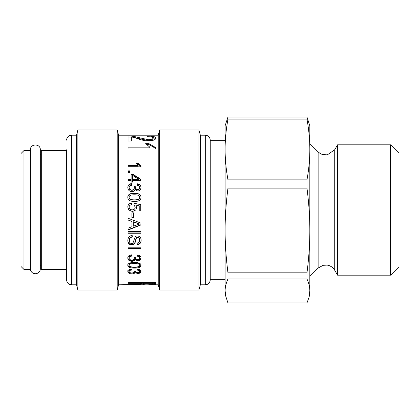 <?xml version="1.0" encoding="UTF-8"?>
<svg xmlns="http://www.w3.org/2000/svg" width="420" height="420" viewBox="0 0 420 420"><rect width="100%" height="100%" fill="white"/><g stroke="black" fill="none" stroke-linecap="round" stroke-linejoin="round"><path stroke-width="0.63" d="M66.581 150.549L41.312 150.549L41.312 269.451L66.581 269.451M30.413 210L30.413 269.451L23.971 269.451L23.971 150.549L30.413 150.549M23.971 150.549L21 153.521L21 266.48L23.971 269.451M66.581 279.52L66.581 270.191M66.581 149.809L66.581 279.851C66.874 282.865 68.523 284.513 71.531 284.807L71.531 135.193C68.523 135.487 66.874 137.135 66.581 140.149M71.531 135.193L76.487 135.193L76.487 284.807L77.879 290.01L117.201 290.01L117.201 129.99L77.879 129.99L77.879 290.01M117.201 129.99L118.598 135.193L118.598 284.807L117.201 290.01M118.598 135.193L158.23 135.193L158.23 284.807L159.621 290.01L198.944 290.01L198.944 129.99L159.621 129.99L159.621 290.01M134.405 262.442C138.826 262.5 141.02 263.466 140.999 265.351C140.999 267.199 138.799 268.112 134.405 268.086C129.99 268.081 127.796 267.167 127.822 265.351C127.822 263.435 130.016 262.469 134.405 262.442M135.051 259.518L135.014 259.518C134.536 260.71 133.476 261.308 131.849 261.308C129.329 261.135 127.99 260.053 127.822 258.059C127.942 256.216 129.15 255.14 131.45 254.84L131.675 256.106C129.969 256.358 129.124 257.009 129.129 258.059C129.271 259.292 130.163 259.959 131.812 260.059C133.361 260.001 134.19 259.366 134.311 258.153L134.148 257.292L135.534 257.434C135.319 258.615 136.033 259.35 137.676 259.628C138.994 259.523 139.666 258.993 139.692 258.032C139.66 257.019 138.884 256.421 137.361 256.232L137.645 254.972C139.881 255.407 140.999 256.421 140.999 258.006C140.821 259.77 139.703 260.71 137.645 260.825L135.051 259.518L135.014 258.862C134.536 260.038 133.476 260.631 131.849 260.626C129.329 260.458 127.99 259.387 127.822 257.423M140.926 248.682L128.048 248.682L128.048 247.202L140.926 247.202L140.926 248.682M137.287 244.577L137.146 243.117C138.794 243.007 139.619 242.067 139.619 240.293C139.608 238.571 138.968 237.657 137.702 237.547C136.726 237.395 136.038 238.34 135.639 240.392C135.34 243.201 134.022 244.718 131.686 244.944C129.292 244.808 128.006 243.374 127.822 240.65C127.985 237.347 129.439 235.652 132.19 235.567L132.332 237.074C130.305 237.384 129.318 238.555 129.365 240.581C129.418 242.419 130.153 243.385 131.555 243.479C134.232 244.55 133.607 235.127 137.582 236.04C139.802 236.156 140.989 237.552 141.152 240.23C141.094 242.944 139.808 244.393 137.287 244.577L137.146 242.681M140.926 233.252L128.048 233.252L128.048 231.609L140.926 231.609L140.926 233.252M134.405 193.21C138.826 193.253 141.02 194.623 140.999 197.321C140.999 200.093 138.799 201.479 134.405 201.484C129.99 201.427 127.796 200.041 127.822 197.321C127.822 194.576 130.016 193.205 134.405 193.21L134.405 193.436C138.826 193.473 141.02 194.828 140.999 197.489M135.051 189.336L135.014 189.336C134.536 190.89 133.476 191.667 131.849 191.678C129.329 191.415 127.99 190.024 127.822 187.499C127.942 185.236 129.15 183.944 131.45 183.619L131.675 185.11C129.969 185.404 129.124 186.202 129.129 187.499C129.271 189.053 130.163 189.898 131.812 190.04C133.361 189.95 134.19 189.142 134.311 187.614L134.148 186.548L135.534 186.727C135.319 188.191 136.033 189.11 137.676 189.483C138.994 189.341 139.666 188.669 139.692 187.467C139.66 186.218 138.884 185.483 137.361 185.267L137.645 183.771C139.881 184.265 140.999 185.483 140.999 187.43C140.821 189.661 139.703 190.864 137.645 191.042L135.051 189.336M144.585 284.77L133.072 284.77M118.598 284.807L138.778 284.529L140.296 283.999L140.296 283.253L128.048 283.253L128.048 282.419L155.788 282.419L155.788 284.513L151.804 284.77M131.345 140.994L128.048 140.994L128.048 136.038C130.793 135.859 134.384 136.379 138.826 137.603L148.281 139.703C151.3 139.577 152.917 139.036 153.127 138.08C153.127 137.23 151.253 136.794 147.499 136.778L147.903 136.143C153.184 136.143 155.867 136.799 155.941 138.101C155.495 139.834 152.917 140.784 148.208 140.963C145.247 141.026 141.005 139.986 135.476 137.849L131.345 136.899L131.345 140.994M155.941 148.99L128.048 148.99L128.048 147.089L149.756 147.089L145.646 143.651L148.942 143.651L155.941 147.74L155.941 148.99L155.941 148.565L148.942 144.532L148.942 143.651M140.999 166.824L128.048 166.824L128.048 165.543L138.128 165.543L136.216 163.028L137.75 163.028L140.999 165.989L140.999 166.824M129.848 172.431L128.048 172.431L128.048 170.882L129.848 170.882L129.848 172.431M132.578 182.102L131.119 182.102L131.119 180.506L128.048 180.506L128.048 179.051L131.119 179.051L131.119 174.059L132.578 174.059L140.926 179.309L140.926 180.506L132.578 180.506L132.578 182.102M139.23 205.81L135.791 205.118L136.595 207.553L135.765 210L132.426 211.554L128.83 210L127.822 207.165C127.838 204.829 129.04 203.448 131.423 203.028L131.555 204.682C129.932 204.997 129.124 205.826 129.129 207.165C129.292 208.861 130.337 209.759 132.274 209.858C134.148 209.748 135.125 208.84 135.193 207.128L133.959 204.787L134.132 203.296L140.763 204.55L140.763 210.94L139.23 210.94L139.23 205.81M133.508 217.675L131.922 217.675L131.922 212.851L133.508 212.851L133.508 217.675M140.926 224.936L128.048 230.039L128.048 228.181L131.969 226.706L131.969 221.434L128.048 220.022L128.048 218.237L140.926 223.13L140.926 224.936M135.051 272.58L135.014 272.58C134.536 273.446 133.476 273.877 131.849 273.877C129.329 273.761 127.99 272.969 127.822 271.509C127.942 270.123 129.15 269.315 131.45 269.078L131.675 270.039C129.969 270.233 129.124 270.721 129.129 271.509C129.271 272.417 130.163 272.906 131.812 272.974C133.361 272.937 134.19 272.47 134.311 271.572L134.148 270.931L135.534 271.042C135.319 271.919 136.033 272.459 137.676 272.664L139.692 271.488C139.66 270.732 138.884 270.281 137.361 270.139L137.645 269.178C139.881 269.514 140.999 270.281 140.999 271.467C140.821 272.764 139.703 273.452 137.645 273.53L135.051 272.58L135.014 271.75C134.536 272.606 133.476 273.031 131.849 273.026C129.329 272.916 127.99 272.139 127.822 270.69M198.944 129.99L200.34 135.193L200.34 284.807L198.944 290.01M210.247 279.851L210.247 140.149C209.953 137.135 208.304 135.487 205.296 135.193L205.296 284.807C208.304 284.513 209.953 282.865 210.247 279.851M140.999 264.616C140.999 266.443 138.799 267.341 134.405 267.32C129.99 267.309 127.796 266.406 127.822 264.616M139.692 265.335L139.692 264.6C139.781 263.461 138.017 262.883 134.405 262.873C130.767 262.883 129.008 263.466 129.129 264.616L129.129 265.351C129.019 266.485 130.778 267.052 134.405 267.052C138.059 267.062 139.823 266.49 139.692 265.335C139.781 264.175 138.017 263.592 134.405 263.582C130.767 263.592 129.008 264.18 129.129 265.351M135.014 258.862L135.014 259.518M131.675 255.491C129.969 255.743 129.124 256.384 129.129 257.423L129.129 258.059M134.295 257.308L134.311 258.153M137.361 255.623C138.884 255.806 139.66 256.399 139.692 257.397L139.692 258.032M140.999 257.371C140.821 259.114 139.703 260.038 137.645 260.153L135.051 258.862M140.926 248.173L128.048 248.173L128.048 247.7M127.822 240.24C128.006 242.933 129.292 244.346 131.686 244.482C134.022 244.262 135.34 242.76 135.639 239.988C136.038 237.967 136.726 237.032 137.702 237.179C138.968 237.29 139.608 238.192 139.619 239.894L139.619 240.293M132.332 236.717C130.305 237.022 129.318 238.177 129.365 240.177L129.365 240.581M141.152 239.831C141.094 242.508 139.808 243.936 137.287 244.12M140.926 232.942L128.048 232.942M127.822 197.489C127.822 194.78 130.016 193.431 134.405 193.436M129.129 197.321L129.129 197.489C129.019 199.154 130.778 199.988 134.405 200.004C138.059 200.004 139.823 199.159 139.692 197.468L139.692 197.3C139.781 195.626 138.017 194.791 134.405 194.791C130.767 194.791 129.008 195.636 129.129 197.321C129.019 199.007 130.778 199.857 134.405 199.868C138.059 199.873 139.823 199.012 139.692 197.3M127.822 187.798C127.942 185.566 129.15 184.291 131.45 183.965L131.45 183.619M131.45 183.965L131.675 185.441M134.311 187.614L134.311 187.908C134.19 189.42 133.361 190.218 131.812 190.302C130.163 190.166 129.271 189.326 129.129 187.798L129.129 187.499M134.148 186.858L135.534 187.036L135.534 186.727M135.534 187.036C135.319 188.48 136.033 189.389 137.676 189.756C138.994 189.62 139.666 188.953 139.692 187.766L139.692 187.467M137.361 185.593L137.645 183.771M137.645 184.118C139.881 184.606 140.999 185.808 140.999 187.73M140.296 282.419L140.296 283.253M155.788 283.526L152.749 283.815M143.593 283.815L140.726 283.679L140.726 284.671M140.726 283.679L140.653 284.671M140.653 283.679L140.296 283.721M152.749 282.419L152.749 283.253L143.593 283.253L143.593 284.445C143.467 284.765 145.005 284.886 148.208 284.807L152.749 284.524L152.749 283.253M143.593 282.419L143.593 283.253M128.048 137.02L131.345 137.141M134.29 137.487L148.281 140.632C151.3 140.511 152.917 139.976 153.127 139.036L153.127 138.08M147.903 136.778L147.903 136.143M152.497 137.372L155.825 138.605M128.048 147.919L149.756 147.919L149.756 147.089M146.454 144.532L148.942 144.532M128.048 166.136L138.128 166.136L138.128 165.543M136.216 163.653L137.75 163.653L137.75 163.028M137.75 163.653L140.999 166.577L140.999 167.396M128.048 171.402L129.848 171.402M128.048 179.461L131.119 179.461L131.119 179.051M131.119 174.536L132.578 174.536L132.578 174.059M132.578 174.536L140.926 179.713M132.578 179.051L132.578 179.461L138.395 179.461L138.395 179.02L132.578 175.434L132.578 179.051L138.395 179.051M135.791 205.118L136.595 207.585M135.765 210L132.426 211.533L128.83 210M127.822 207.202C127.838 204.897 129.04 203.537 131.423 203.123L131.423 203.028M131.423 203.123L131.555 204.755M135.193 207.128L135.193 207.165C135.125 208.856 134.148 209.753 132.274 209.858L132.274 209.858C130.337 209.764 129.292 208.877 129.129 207.202L129.129 207.165M133.959 204.855L134.132 203.296M134.132 203.385L140.763 204.624M140.763 210.929L139.23 210.929M133.508 217.571L131.922 217.571M128.048 219.891L131.969 221.434M140.926 224.737L128.048 229.772M139.587 223.976L133.324 221.755L133.324 226.202L139.587 224.023L133.324 221.912M135.014 271.75L135.014 272.58M131.675 269.241C129.969 269.435 129.124 269.918 129.129 270.69L129.129 271.509M134.311 270.947L134.311 271.572M137.361 269.341C138.884 269.483 139.66 269.923 139.692 270.674L139.692 271.488M140.999 270.653C140.821 271.934 139.703 272.612 137.645 272.685L135.051 271.75M225.109 160.167L225.109 125.78L227.966 117.028L306.973 117.028L309.824 125.78L309.824 149.489C309.844 159.002 308.889 169.124 306.973 179.865L227.966 179.865C226.044 169.124 225.094 159.002 225.109 149.489C225.094 139.976 226.044 129.848 227.966 119.107L306.973 119.107L306.973 117.028M226.013 297.586L225.109 290.987C225.094 287.233 226.044 283.232 227.966 278.995L306.973 278.995C308.889 283.232 309.844 287.233 309.824 290.987L308.926 297.586L306.973 302.972L227.966 302.972L225.109 294.221L225.109 149.489M227.966 272.837C226.044 257.859 225.094 243.737 225.109 230.47C225.094 217.203 226.044 203.081 227.966 188.108L306.973 188.108C308.889 203.081 309.844 217.203 309.824 230.47C309.844 243.737 308.889 257.859 306.973 272.837L227.966 272.837L227.966 278.995M306.973 278.995L306.973 272.837M308.926 297.586L309.824 294.221L309.824 149.489C309.844 139.976 308.889 129.848 306.973 119.107M337.57 163.165L337.57 144.816L334.73 149.73L334.73 270.27L337.57 275.184L337.57 163.165M306.973 188.108L306.973 179.865M227.966 119.107L227.966 117.028M227.966 188.108L227.966 179.865M390.579 275.184L399 266.758L399 153.242L390.579 144.816L390.579 275.184L337.57 275.184M30.413 268.868A4.956 4.846 0 0 0 35.369 273.714A4.956 4.846 0 0 0 40.32 268.868L40.32 149.809C40.63 143.414 30.109 143.414 30.413 149.809L30.413 268.868M134.405 267.32L134.405 268.086M134.405 262.873L134.405 263.582M131.849 260.626L131.849 261.308M137.645 260.153L137.645 260.825M137.702 237.179L137.702 237.547M135.639 239.988L135.639 240.392M131.686 244.482L131.686 244.944M131.812 190.302L131.812 190.04M137.676 189.756L137.676 189.483M138.826 138.558L138.826 137.603M148.281 140.632L148.281 139.703M131.849 273.026L131.849 273.877M137.645 272.685L137.645 273.53M309.824 276.386L318.129 268.081L318.129 151.919L309.824 143.614M40.32 267.257L40.32 265.24L41.312 265.24M40.32 149.809L40.32 154.76L41.312 154.76M71.531 284.807L76.487 284.807M76.487 135.193L77.879 129.99M136.61 284.807L142.191 284.807M154.534 284.807L158.23 284.807M158.23 135.193L159.621 129.99M200.34 284.807L205.296 284.807M200.34 135.193L205.296 135.193M225.109 140.642L210.247 140.642M225.109 279.358L210.247 279.358M318.129 151.919L320.35 153.615L322.476 154.539L327.353 154.859L334.73 149.73M318.129 268.081L323.127 265.283L327.259 265.125C330.519 265.713 333.013 267.43 334.73 270.27M390.579 144.816L337.57 144.816"/></g></svg>
